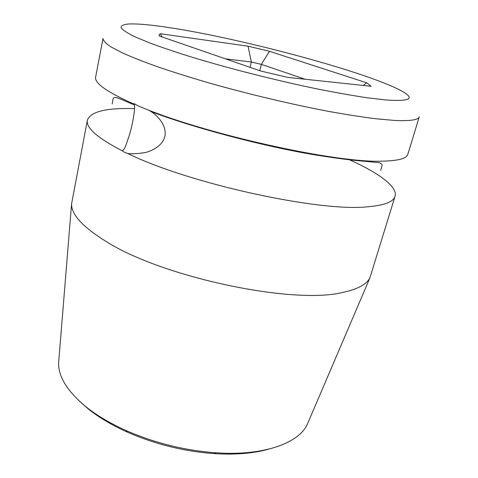 <?xml version="1.0" encoding="UTF-8"?>
<svg xmlns="http://www.w3.org/2000/svg" width="478" height="478" viewBox="0 0 478 478"><rect width="100%" height="100%" fill="white"/><g stroke="black" fill="none" stroke-linecap="round" stroke-linejoin="round"><path stroke-width="0.72" d="M385.304 99.908C408.762 101.593 414.922 99.036 403.791 92.236C373.013 73.606 241.701 38.324 167.945 27.419C149.955 24.695 136.696 23.565 128.17 24.025C123.348 24.569 120.976 25.794 121.053 27.694C122.691 29.995 127.19 32.97 134.557 36.621L149.626 42.912C162.329 47.627 177.434 52.694 194.94 58.113C231.543 69.095 276.194 80.388 315.516 88.585C334.576 92.397 351.593 95.433 366.572 97.697L385.304 99.908M260.552 70.977L159.204 35.958L159.084 34.667L160.339 33.741L248.064 46.187L269.443 51.289L366.704 82.808L371.161 86.297L287.589 77.37L260.552 70.977M217.239 132.848L217.269 132.412M347.805 159.043C377.913 172.349 397.923 186.534 395.037 196.273C393.508 201.764 384.659 205.241 368.49 206.705C321.061 212.453 188.691 183.695 127.728 153.456L124.77 152.458L122.075 150.707C124.794 149.345 125.069 147.618 128.791 136.816C133.29 123.617 135.352 105.979 134.426 105.005L134.043 103.702M131.85 103.146L134.784 103.989L137.658 105.638C200.342 133.015 334.976 163.189 382 161.158C398.072 160.859 406.688 158.565 407.842 154.274L419.272 116.793C418.459 119.978 410.064 121.179 394.093 120.396L376.389 118.825C362.408 117.074 346.508 114.601 328.697 111.392C291.837 104.413 248.727 94.196 209.878 83.196C190.937 77.669 173.651 72.25 158.027 66.932C143.627 61.782 131.575 57.019 121.89 52.658L110.866 46.856C105.859 43.486 103.242 40.714 103.021 38.527L95.648 77.018C94.315 82.903 106.385 91.615 131.85 103.146M277.891 147.302L278.28 147.827M395.037 196.273L369.942 277.802C366.668 284.344 357.711 289.19 343.085 292.339C294.209 305.006 162.813 277.497 106.349 241.617C82.927 227.169 71.336 214.61 71.563 203.957L87.39 120.139C90.653 111.565 106.367 107.729 134.527 108.637M122.075 150.707C97.309 137.897 85.747 127.71 87.39 120.139M148.437 109.97L151.018 111.559C156.312 114.612 166.726 124.656 165.012 135.68C162.926 146.585 149.704 152.064 143.585 152.823C136.684 153.767 131.402 153.976 127.728 153.456M297.268 151.669L297.8 151.311M225.449 58.848L251.35 62.003L261.364 64.381L259.805 70.72M242.932 139.194L242.83 139.606M269.443 51.289L261.364 64.381L305.245 79.258M333.13 157.184L332.987 157.692M248.064 46.187L251.35 62.003L250.054 67.35M233.21 136.708L233.109 137.126M268.869 449.135C253.639 453.419 235.415 454.913 214.192 453.622C184.012 451.417 155.063 444.247 127.339 432.13C112.037 425.253 99.107 417.605 88.561 409.174L81.069 402.655M308.418 421.733L307.372 424.183C298.87 443.196 263.719 456.126 216.002 452.797C184.777 450.497 154.818 443.088 126.12 430.553C110.293 423.448 96.938 415.549 86.064 406.862C67.255 391.261 58.119 376.515 58.645 362.629L58.86 359.976M335.329 157.489L335.186 158.003M363.161 85.443L366.704 82.808M162.156 36.973L160.339 33.741M135.37 104.258L134.252 104.192M134.426 105.005C116.118 97.333 113.107 94.638 112.718 101.145L112.157 103.965M348.331 159.096L350.105 159.891M380.673 170.419L381.492 167.659C381.958 165.567 383.219 164.438 379.401 162.669L354.724 160.387C343.545 159.168 330.656 157.387 316.06 155.051C263.229 146.411 191.869 127.232 151.018 111.559M214.192 453.622L216.002 452.797M127.339 432.13L126.12 430.553M307.372 424.183L369.942 277.802M58.645 362.629L71.563 203.957"/></g></svg>
